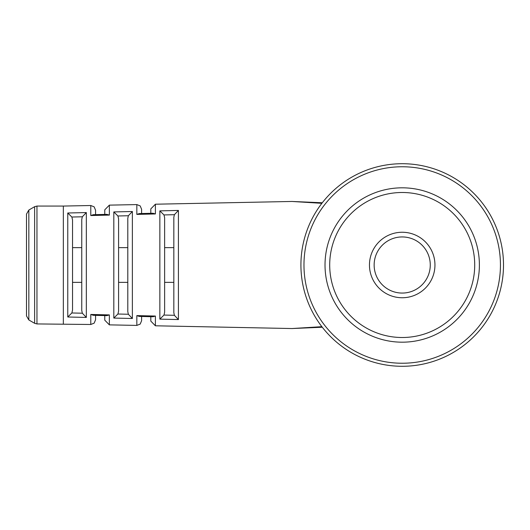 <?xml version="1.0" encoding="UTF-8"?>
<svg xmlns="http://www.w3.org/2000/svg" width="530" height="530" viewBox="0 0 530 530"><rect width="100%" height="100%" fill="white"/><g stroke="black" fill="none" stroke-linecap="round" stroke-linejoin="round"><path stroke-width="0.79" d="M503.5 265A101.296 101.296 0 0 1 351.562 352.722A101.296 101.296 0 0 1 351.562 177.278A101.296 101.296 0 0 1 503.5 265M430.214 266.782A28.07 28.07 0 0 1 386.655 288.366A28.07 28.07 0 0 1 389.749 239.852A28.07 28.07 0 0 1 430.214 266.782A28.07 28.07 0 0 1 386.655 288.366A28.07 28.07 0 0 1 389.749 239.852A28.07 28.07 0 0 1 430.214 266.782A28.07 28.07 0 0 1 386.655 288.366A28.07 28.07 0 0 1 389.749 239.852A28.07 28.07 0 0 1 430.214 266.782M479.233 269.909A77.188 77.188 0 0 1 359.439 329.256A77.188 77.188 0 0 1 367.946 195.835A77.188 77.188 0 0 1 479.233 269.909M500.247 271.247A98.236 98.236 0 0 1 347.779 346.779A98.236 98.236 0 0 1 358.598 176.974A98.236 98.236 0 0 1 500.247 271.247M28.839 319.968L28.839 210.032L26.5 214.08L26.5 315.92L28.839 319.968L34.622 323.307L36.961 323.936L90.789 324.486L94.135 323.174L95.566 319.809L95.566 315.357M36.961 323.936L36.961 206.064L63.335 206.064L63.335 323.936M321.856 203.321L292.01 201.46L321.856 203.321M322.286 202.765L292.01 201.46L155.396 204.209L150.811 208.886L150.811 213.312M155.396 316.052L136.833 315.595L139.317 316.417L152.958 316.741L155.396 316.052L155.396 325.791L292.275 328.547L321.856 326.679L292.01 328.54L322.286 327.235M109.359 314.913L90.789 314.456L93.313 315.304L106.874 315.635L109.359 314.913L109.359 324.863L136.833 325.413L140.178 324.102L141.609 320.736L141.609 316.47M90.789 215.544L109.359 215.087L106.874 214.365L93.313 214.696L90.789 215.544L90.789 205.514L94.135 206.826L95.566 210.191L95.566 214.643M136.833 214.405L155.396 213.948L152.958 213.259L139.317 213.583L136.833 214.405L136.833 204.587L140.178 205.898L141.609 209.264L141.609 213.53L141.609 209.264M67.767 213L71.855 217.028L72.544 219.943L71.855 217.028L82.335 216.79L86.337 212.57L67.767 213L67.767 317L86.337 317.43L82.335 313.21L71.855 312.972L67.767 317M82.335 216.79L81.752 219.493L81.752 310.507L82.335 313.21M71.855 312.972L72.544 310.057L72.544 219.943M81.752 282.351L81.752 247.649L72.544 247.649L72.544 282.351L81.752 282.351L81.752 310.507M174.383 214.696L178.418 210.436L159.855 210.867L163.982 214.935L164.625 217.724L163.982 214.935L174.383 214.696L173.833 217.28L173.833 312.72L174.383 315.304L163.982 315.065L159.855 319.133L178.418 319.563L174.383 315.304M163.982 315.065L164.625 312.276L164.625 217.724M173.833 247.649L164.625 247.649L164.625 282.351L173.833 282.351L173.833 247.649L173.833 312.72M113.811 318.073L117.918 314.018L118.587 311.17L118.587 218.83L117.918 215.982L113.811 211.927L113.811 318.073L132.374 318.497L132.374 211.503L128.359 215.743L127.796 218.38L127.796 311.62L128.359 314.257L132.374 318.497M127.796 247.649L118.587 247.649L118.587 282.351L127.796 282.351L127.796 247.649L127.796 311.62M104.774 315.582L104.774 320.186L104.774 315.582M104.774 214.418L104.774 209.814L104.774 214.418M150.811 316.688L150.811 321.114L155.396 325.791M81.752 219.493L81.752 247.649M434.885 267.08A32.747 32.747 0 0 1 384.065 292.262A32.747 32.747 0 0 1 387.668 235.658A32.747 32.747 0 0 1 434.885 267.08M474.569 269.611A72.511 72.511 0 0 1 362.03 325.36A72.511 72.511 0 0 1 370.019 200.029A72.511 72.511 0 0 1 474.569 269.611M28.839 210.032L34.622 206.693L34.622 323.307M90.789 314.456L90.789 324.486M136.833 315.595L136.833 325.413M159.855 210.867L159.855 319.133M178.418 319.563L178.418 210.436M109.359 215.087L109.359 205.136L136.833 204.587M155.396 213.948L155.396 204.209M132.374 211.503L113.811 211.927M86.337 317.43L86.337 212.57M117.918 215.982L128.359 215.743M117.918 314.018L128.359 314.257M34.622 206.693L36.961 206.064M63.335 206.064L90.789 205.514M109.359 324.863L104.774 320.186M109.359 205.136L104.774 209.814"/></g></svg>
